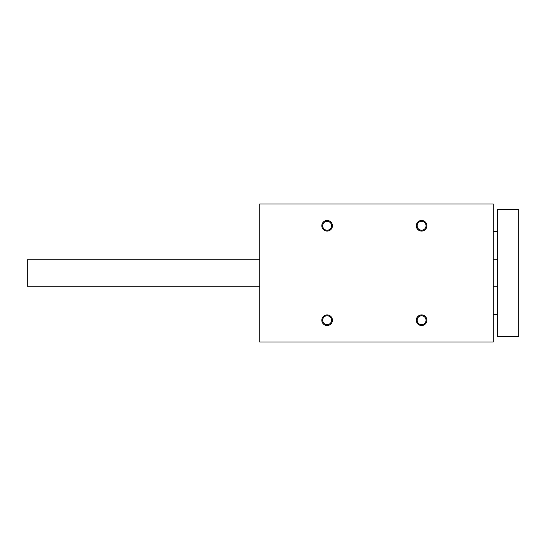 <?xml version="1.0" encoding="UTF-8"?>
<svg xmlns="http://www.w3.org/2000/svg" width="546" height="546" viewBox="0 0 546 546"><rect width="100%" height="100%" fill="white"/><g stroke="black" fill="none" stroke-linecap="round" stroke-linejoin="round"><path stroke-width="0.82" d="M493.229 341.987L493.229 204.013L259.732 204.013L259.732 341.987L493.229 341.987M321.819 225.771A5.31 5.31 0 0 0 329.784 230.364A5.31 5.31 0 0 0 329.784 221.178A5.31 5.31 0 0 0 321.819 225.771M321.819 320.229A5.31 5.31 0 0 0 329.784 324.822A5.31 5.31 0 0 0 329.784 315.636A5.31 5.31 0 0 0 321.819 320.229M416.284 225.771A5.31 5.31 0 0 0 424.242 230.364A5.31 5.31 0 0 0 424.242 221.178A5.31 5.31 0 0 0 416.284 225.771M416.284 320.229A5.31 5.31 0 0 0 424.242 324.822A5.31 5.31 0 0 0 424.242 315.636A5.31 5.31 0 0 0 416.284 320.229M417.144 320.229A4.443 4.443 0 0 0 423.812 324.078A4.443 4.443 0 0 0 423.812 316.38A4.443 4.443 0 0 0 417.144 320.229M417.144 225.771A4.443 4.443 0 0 0 423.812 229.62A4.443 4.443 0 0 0 423.812 221.922A4.443 4.443 0 0 0 417.144 225.771M322.686 320.229A4.443 4.443 0 0 0 329.354 324.078A4.443 4.443 0 0 0 329.354 316.38A4.443 4.443 0 0 0 322.686 320.229M322.686 225.771A4.443 4.443 0 0 0 329.354 229.62A4.443 4.443 0 0 0 329.354 221.922A4.443 4.443 0 0 0 322.686 225.771M497.474 336.677L518.7 336.677L518.7 209.323L497.474 209.323L497.474 336.677M259.732 259.732L27.3 259.732L27.3 286.268L259.732 286.268M493.229 286.268L497.474 286.268M493.229 259.732L497.474 259.732M497.474 231.606L493.229 231.606M497.474 314.394L493.229 314.394"/></g></svg>
